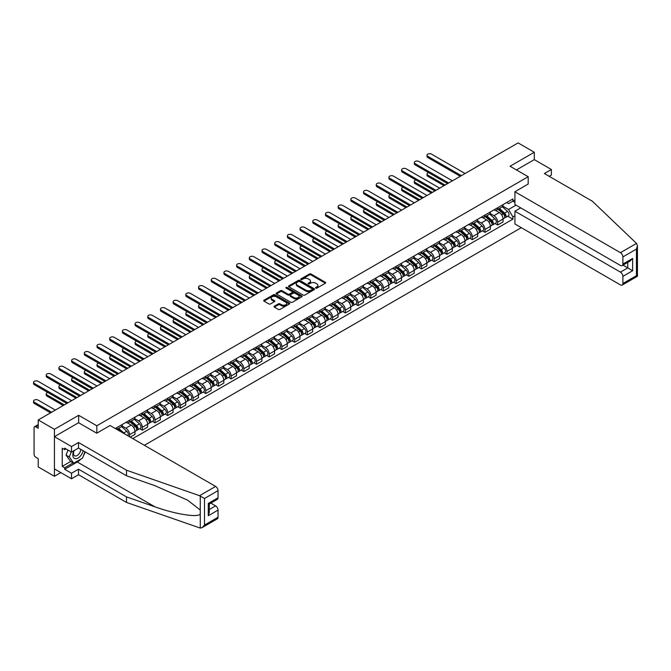 <?xml version="1.0" encoding="UTF-8"?>
<svg xmlns="http://www.w3.org/2000/svg" width="671" height="671" viewBox="0 0 671 671"><rect width="100%" height="100%" fill="white"/><g stroke="black" fill="none" stroke-linecap="round" stroke-linejoin="round"><path stroke-width="1.01" d="M315.773 288.119A0.788 0.453 0 0 0 316.897 288.119L325.376 283.221A1.132 0.654 0 0 0 325.712 282.759A1.132 0.654 0 0 0 325.376 282.298L311.009 273.994A1.132 0.654 0 0 0 309.406 273.994L300.918 278.893A0.788 0.453 0 0 0 302.042 279.539L303.141 278.91A3.615 2.088 0 0 1 308.249 278.91L309.448 279.597A3.615 2.088 0 0 1 310.505 281.074A3.615 2.088 0 0 1 309.448 282.55L308.35 283.179A0.788 0.453 0 0 0 309.465 283.825L310.564 283.196A3.615 2.088 0 0 1 315.68 283.196L316.871 283.883A3.615 2.088 0 0 1 317.937 285.36A3.615 2.088 0 0 1 316.871 286.836L315.773 287.473A0.788 0.453 0 0 0 315.773 288.119L315.773 287.473M274.347 306.177A1.132 0.654 0 0 0 274.02 306.639A1.132 0.654 0 0 0 274.347 307.1L278.381 309.432A1.132 0.654 0 0 0 279.975 309.432L289.402 303.988A1.132 0.654 0 0 0 289.729 303.527A1.132 0.654 0 0 0 289.402 303.066L275.026 294.77A1.132 0.654 0 0 0 273.433 294.77L264.005 300.205A1.132 0.654 0 0 0 263.678 300.667A1.132 0.654 0 0 0 264.005 301.128L268.878 303.938A1.132 0.654 0 0 0 270.472 303.938L274.506 301.615A1.132 0.654 0 0 0 274.842 301.153A1.132 0.654 0 0 0 274.506 300.692L272.09 299.3A3.019 1.745 0 0 1 271.21 298.067A3.019 1.745 0 0 1 273.072 296.448A3.019 1.745 0 0 1 276.368 296.834L285.829 302.294A3.019 1.745 0 0 1 286.71 303.527A3.019 1.745 0 0 1 284.848 305.137A3.019 1.745 0 0 1 281.56 304.76L279.975 303.854A1.132 0.654 0 0 0 278.381 303.854L274.347 306.177L274.347 307.1L278.381 304.793L278.381 303.854M96.809 425.783L78.666 415.307L54.418 429.306L38.23 419.954L518.096 142.906L534.292 152.258L510.044 166.249L528.186 176.725L96.809 425.783L96.809 433.156M303.217 295.089A1.132 0.654 0 0 0 304.819 295.089L314.238 289.646A1.132 0.654 0 0 0 314.573 289.184A1.132 0.654 0 0 0 314.238 288.723L299.862 280.428A1.132 0.654 0 0 0 298.268 280.428L288.84 285.871A1.132 0.654 0 0 0 288.513 286.332A1.132 0.654 0 0 0 288.84 286.794L303.217 295.089M286.408 288.287A0.788 0.453 0 0 1 287.205 288.396L301.807 296.825L292.397 302.26A1.132 0.654 0 0 1 290.803 302.26L276.427 293.957L276.427 293.034A1.132 0.654 0 0 0 276.091 293.495A1.132 0.654 0 0 0 276.427 293.957M276.427 293.034L280.461 290.711A1.132 0.654 0 0 1 282.055 290.711L287.884 294.074A1.132 0.654 0 0 0 289.486 294.074L292.153 292.531A1.132 0.654 0 0 0 292.489 292.07A1.132 0.654 0 0 0 292.153 291.608L286.089 288.102A0.788 0.453 0 0 1 287.205 287.456L301.824 295.894A1.132 0.654 0 0 1 302.151 296.356A1.132 0.654 0 0 1 301.824 296.817L301.824 295.894M54.418 429.306L54.418 476.276L38.23 466.932L38.23 458.62L35.706 457.161A2.298 1.325 -120 0 1 34.078 454.342L34.078 427.754A2.298 1.325 -120 0 1 34.556 426.697L38.23 424.584M144.366 445.301L521.317 227.67M54.418 476.276L60.809 472.594M38.23 419.954L38.23 428.274L35.706 426.815A2.298 1.325 -120 0 0 34.556 426.697M549.18 176.305L551.377 175.039L551.377 169.495L534.292 159.631L534.292 152.258M497.681 207.733A5.293 3.053 60 0 1 496.582 210.107L501.95 207.004A5.293 3.053 -120 0 0 503.049 204.63M490.056 213.428L493.931 215.668A5.293 3.053 60 0 1 497.681 222.151L503.049 219.048A5.293 3.053 -120 0 0 499.308 212.573L495.458 210.35M503.049 219.048L503.049 221.916L497.681 225.02L495.106 223.527M496.582 210.107A5.293 3.053 60 0 1 493.973 209.864M497.681 222.151L497.681 225.02M484.982 215.055A5.293 3.053 60 0 1 483.892 217.438L489.26 214.334A5.293 3.053 -120 0 0 490.358 211.961M482.407 230.858L484.982 232.342L490.358 229.247L490.358 226.379A5.293 3.053 -120 0 0 486.609 219.895L482.768 217.681M483.892 217.438A5.293 3.053 60 0 1 481.283 217.194M477.366 220.759L481.241 222.998A5.293 3.053 60 0 1 484.982 229.482L484.982 232.342M472.292 222.386A5.293 3.053 60 0 1 471.193 224.76L476.569 221.665A5.293 3.053 -120 0 0 477.66 219.283M469.717 238.188L472.292 239.673L477.66 236.569L477.66 233.709A5.293 3.053 -120 0 0 473.919 227.226L470.077 225.003M471.193 224.76A5.293 3.053 60 0 1 468.593 224.525M464.668 228.09L468.551 230.321A5.293 3.053 60 0 1 472.292 236.804L472.292 239.673M459.601 229.717A5.293 3.053 60 0 1 458.503 232.091L463.871 228.987A5.293 3.053 -120 0 0 464.969 226.613M457.026 245.511L459.601 247.003L464.969 243.9L464.969 241.032A5.293 3.053 -120 0 0 461.229 234.556L457.387 232.334M458.503 232.091A5.293 3.053 60 0 1 455.903 231.847M451.977 235.412L455.861 237.651A5.293 3.053 60 0 1 459.601 244.135L459.601 247.003M446.911 237.039A5.293 3.053 60 0 1 445.812 239.421L451.18 236.318A5.293 3.053 -120 0 0 452.279 233.944M444.336 252.841L446.911 254.326L452.279 251.231L452.279 248.362A5.293 3.053 -120 0 0 448.538 241.879L444.688 239.664M445.812 239.421A5.293 3.053 60 0 1 443.204 239.178M439.287 242.743L443.162 244.982A5.293 3.053 60 0 1 446.911 251.466L446.911 254.326M434.212 244.37A5.293 3.053 60 0 1 433.122 246.743L438.49 243.648A5.293 3.053 -120 0 0 439.589 241.266M431.638 260.172L434.212 261.656L439.589 258.553L439.589 255.693A5.293 3.053 -120 0 0 435.84 249.209L431.998 246.987M433.122 246.743A5.293 3.053 60 0 1 430.514 246.509M426.597 250.073L430.472 252.304A5.293 3.053 60 0 1 434.212 258.788L434.212 261.656M421.522 251.7A5.293 3.053 60 0 1 420.423 254.074L425.8 250.971A5.293 3.053 -120 0 0 426.89 248.597M418.947 267.494L421.522 268.987L426.89 265.884L426.89 263.015A5.293 3.053 -120 0 0 423.149 256.54L419.308 254.317M420.423 254.074A5.293 3.053 60 0 1 417.823 253.831M413.906 257.396L417.781 259.635A5.293 3.053 60 0 1 421.522 266.119L421.522 268.987M408.832 259.023A5.293 3.053 60 0 1 407.733 261.405L413.101 258.301A5.293 3.053 -120 0 0 414.2 255.928M406.257 274.825L408.832 276.309L414.2 273.214L414.2 270.346A5.293 3.053 -120 0 0 410.459 263.862L406.618 261.648M407.733 261.405A5.293 3.053 60 0 1 405.133 261.162M401.208 264.726L405.091 266.966A5.293 3.053 60 0 1 408.832 273.449L408.832 276.309M396.142 266.353A5.293 3.053 60 0 1 395.043 268.727L400.411 265.632A5.293 3.053 -120 0 0 401.51 263.25M393.567 282.155L396.142 283.64L401.51 280.537L401.51 277.677A5.293 3.053 -120 0 0 397.769 271.193L393.919 268.97M395.043 268.727A5.293 3.053 60 0 1 392.434 268.492M388.517 272.057L392.392 274.288A5.293 3.053 60 0 1 396.142 280.772L396.142 283.64M383.443 273.684A5.293 3.053 60 0 1 382.353 276.058L387.721 272.954A5.293 3.053 -120 0 0 388.819 270.581M380.868 289.478L383.443 290.971L388.819 287.867L388.819 284.999A5.293 3.053 -120 0 0 385.07 278.524L381.229 276.301M382.353 276.058A5.293 3.053 60 0 1 379.744 275.815M375.827 279.379L379.702 281.619A5.293 3.053 60 0 1 383.443 288.102L383.443 290.971M370.753 281.006A5.293 3.053 60 0 1 369.654 283.388L375.03 280.285A5.293 3.053 -120 0 0 376.121 277.911M368.178 296.808L370.753 298.293L376.121 295.198L376.121 292.33A5.293 3.053 -120 0 0 372.38 285.846L368.538 283.632M369.654 283.388A5.293 3.053 60 0 1 367.054 283.145M363.137 286.71L367.012 288.949A5.293 3.053 60 0 1 370.753 295.433L370.753 298.293M358.062 288.337A5.293 3.053 60 0 1 356.964 290.711L362.332 287.616A5.293 3.053 -120 0 0 363.43 285.234M355.487 304.139L358.062 305.624L363.43 302.52L363.43 299.66A5.293 3.053 -120 0 0 359.69 293.177L355.848 290.954M356.964 290.711A5.293 3.053 60 0 1 354.363 290.476M350.438 294.041L354.322 296.272A5.293 3.053 60 0 1 358.062 302.755L358.062 305.624M345.372 295.668A5.293 3.053 60 0 1 344.273 298.041L349.641 294.938A5.293 3.053 -120 0 0 350.74 292.564M342.797 311.461L345.372 312.954L350.74 309.851L350.74 306.983A5.293 3.053 -120 0 0 346.999 300.507L343.149 298.285M344.273 298.041A5.293 3.053 60 0 1 341.665 297.798M337.748 301.363L341.623 303.602A5.293 3.053 60 0 1 345.372 310.086L345.372 312.954M332.673 302.99A5.293 3.053 60 0 1 331.583 305.372L336.951 302.269A5.293 3.053 -120 0 0 338.05 299.895M330.098 318.792L332.673 320.277L338.05 317.182L338.05 314.313A5.293 3.053 -120 0 0 334.301 307.83L330.459 305.615M331.583 305.372A5.293 3.053 60 0 1 328.975 305.129M325.058 308.694L328.933 310.933A5.293 3.053 60 0 1 332.673 317.417L332.673 320.277M319.983 310.321A5.293 3.053 60 0 1 318.884 312.694L324.261 309.599A5.293 3.053 -120 0 0 325.351 307.217M317.408 326.123L319.983 327.607L325.351 324.504L325.351 321.644A5.293 3.053 -120 0 0 321.61 315.16L317.769 312.938M318.884 312.694A5.293 3.053 60 0 1 316.284 312.46M312.367 316.024L316.242 318.255A5.293 3.053 60 0 1 319.983 324.739L319.983 327.607M307.293 317.651A5.293 3.053 60 0 1 306.194 320.025L311.562 316.922A5.293 3.053 -120 0 0 312.661 314.548M304.718 333.445L307.293 334.938L312.661 331.835L312.661 328.966A5.293 3.053 -120 0 0 308.92 322.491L305.079 320.268M306.194 320.025A5.293 3.053 60 0 1 303.594 319.782M299.669 323.347L303.552 325.586A5.293 3.053 60 0 1 307.293 332.07L307.293 334.938M294.603 324.974A5.293 3.053 60 0 1 293.504 327.356L298.872 324.252A5.293 3.053 -120 0 0 299.971 321.879M292.028 340.776L294.603 342.26L299.971 339.165L299.971 336.297A5.293 3.053 -120 0 0 296.23 329.813L292.38 327.599M293.504 327.356A5.293 3.053 60 0 1 290.895 327.113M286.978 330.677L290.853 332.917A5.293 3.053 60 0 1 294.603 339.4L294.603 342.26M281.904 332.304A5.293 3.053 60 0 1 280.814 334.678L286.181 331.583A5.293 3.053 -120 0 0 287.28 329.201M279.329 348.106L281.904 349.591L287.28 346.488L287.28 343.627A5.293 3.053 -120 0 0 283.531 337.144L279.69 334.921M280.814 334.678A5.293 3.053 60 0 1 278.205 334.443M274.288 338.008L278.163 340.239A5.293 3.053 60 0 1 281.904 346.722L281.904 349.591M269.214 339.635A5.293 3.053 60 0 1 268.115 342.009L273.491 338.905A5.293 3.053 -120 0 0 274.582 336.532M266.639 355.429L269.214 356.922L274.582 353.818L274.582 350.95A5.293 3.053 -120 0 0 270.841 344.475L266.999 342.252M268.115 342.009A5.293 3.053 60 0 1 265.515 341.765M261.598 345.33L265.473 347.57A5.293 3.053 60 0 1 269.214 354.053L269.214 356.922M256.523 346.957A5.293 3.053 60 0 1 255.425 349.339L260.793 346.236A5.293 3.053 -120 0 0 261.891 343.862M253.948 362.759L256.523 364.244L261.891 361.149L261.891 358.28A5.293 3.053 -120 0 0 258.15 351.797L254.309 349.583M255.425 349.339A5.293 3.053 60 0 1 252.824 349.096M248.899 352.661L252.782 354.9A5.293 3.053 60 0 1 256.523 361.384L256.523 364.244M243.833 354.288A5.293 3.053 60 0 1 242.734 356.662L248.102 353.567A5.293 3.053 -120 0 0 249.201 351.185M241.258 370.09L243.833 371.575L249.201 368.471L249.201 365.611A5.293 3.053 -120 0 0 245.46 359.128L241.61 356.905M242.734 356.662A5.293 3.053 60 0 1 240.126 356.427M236.209 359.983L240.084 362.223A5.293 3.053 60 0 1 243.833 368.706L243.833 371.575M231.134 361.619A5.293 3.053 60 0 1 230.044 363.992L235.412 360.889A5.293 3.053 -120 0 0 236.511 358.515M228.559 377.412L231.134 378.905L236.511 375.802L236.511 372.933A5.293 3.053 -120 0 0 232.762 366.45L228.92 364.236M230.044 363.992A5.293 3.053 60 0 1 227.435 363.749M223.518 367.314L227.394 369.553A5.293 3.053 60 0 1 231.134 376.037L231.134 378.905M218.444 368.941A5.293 3.053 60 0 1 217.345 371.323L222.722 368.22A5.293 3.053 -120 0 0 223.812 365.846M215.869 384.743L218.444 386.228L223.812 383.133L223.812 380.264A5.293 3.053 -120 0 0 220.071 373.781L216.23 371.566M217.345 371.323A5.293 3.053 60 0 1 214.745 371.08M210.828 374.644L214.703 376.884A5.293 3.053 60 0 1 218.444 383.367L218.444 386.228M205.754 376.272A5.293 3.053 60 0 1 204.655 378.645L210.023 375.55A5.293 3.053 -120 0 0 211.122 373.168M203.179 392.074L205.754 393.558L211.122 390.455L211.122 387.595A5.293 3.053 -120 0 0 207.381 381.111L203.539 378.889M204.655 378.645A5.293 3.053 60 0 1 202.055 378.41M198.13 381.967L202.013 384.206A5.293 3.053 60 0 1 205.754 390.69L205.754 393.558M193.063 383.602A5.293 3.053 60 0 1 191.965 385.976L197.333 382.873A5.293 3.053 -120 0 0 198.431 380.499M190.489 399.396L193.063 400.889L198.431 397.786L198.431 394.917A5.293 3.053 -120 0 0 194.691 388.434L190.841 386.219M191.965 385.976A5.293 3.053 60 0 1 189.356 385.733M185.439 389.297L189.314 391.537A5.293 3.053 60 0 1 193.063 398.02L193.063 400.889M180.365 390.925A5.293 3.053 60 0 1 179.274 393.307L184.642 390.203A5.293 3.053 -120 0 0 185.741 387.83M177.79 406.727L180.365 408.211L185.741 405.116L185.741 402.248A5.293 3.053 -120 0 0 181.992 395.764L178.15 393.55M179.274 393.307A5.293 3.053 60 0 1 176.666 393.063M172.749 396.628L176.624 398.868A5.293 3.053 60 0 1 180.365 405.351L180.365 408.211M167.675 398.255A5.293 3.053 60 0 1 166.584 400.629L171.952 397.534A5.293 3.053 -120 0 0 173.043 395.152M165.1 414.057L167.675 415.542L173.043 412.439L173.043 409.578A5.293 3.053 -120 0 0 169.302 403.095L165.46 400.872M166.584 400.629A5.293 3.053 60 0 1 163.976 400.394M160.059 403.95L163.934 406.19A5.293 3.053 60 0 1 167.675 412.673L167.675 415.542M154.984 405.586A5.293 3.053 60 0 1 153.885 407.96L159.253 404.856A5.293 3.053 -120 0 0 160.352 402.483M152.409 421.38L154.984 422.873L160.352 419.769L160.352 416.901A5.293 3.053 -120 0 0 156.611 410.417L152.77 408.203M153.885 407.96A5.293 3.053 60 0 1 151.285 407.716M147.36 411.281L151.243 413.521A5.293 3.053 60 0 1 154.984 420.004L154.984 422.873M142.294 412.908A5.293 3.053 60 0 1 141.195 415.29L146.563 412.187A5.293 3.053 -120 0 0 147.662 409.813M139.719 428.71L142.294 430.195L147.662 427.1L147.662 424.231A5.293 3.053 -120 0 0 143.921 417.748L140.071 415.534M141.195 415.29A5.293 3.053 60 0 1 138.587 415.047M134.67 418.612L138.545 420.851A5.293 3.053 60 0 1 142.294 427.335L142.294 430.195M129.595 420.239A5.293 3.053 60 0 1 128.505 422.613L133.873 419.518A5.293 3.053 -120 0 0 134.972 417.136M130.249 437.148L134.972 434.422L134.972 431.562A5.293 3.053 -120 0 0 131.222 425.079L127.381 422.856M128.505 422.613A5.293 3.053 60 0 1 125.896 422.378M121.979 425.934L125.854 428.173A5.293 3.053 60 0 1 129.595 434.657L129.595 436.771M116.788 429.381L121.183 426.84A5.293 3.053 -120 0 0 122.273 424.466M116.905 427.57A5.293 3.053 60 0 1 116.511 429.222M514.925 202.332L512.896 201.157L508.576 203.64L506.664 202.541M502.747 206.106L508.576 209.469L516.024 205.167M514.925 215.76L512.896 216.934L508.576 209.469M132.774 438.608L512.896 219.149L512.896 216.934M514.925 199.983L512.896 201.157L512.896 198.943L115.278 428.509M528.186 176.725L528.186 184.106M78.666 415.307L78.666 422.772M507.796 216.205L512.896 219.149M316.091 288.228L316.871 287.775A3.615 2.088 0 0 0 317.937 286.299L317.937 285.36M310.505 281.074L310.505 282.013A3.615 2.088 0 0 1 309.448 283.489L308.668 283.942M325.368 283.229L311.009 274.934A1.132 0.654 0 0 0 309.406 274.934L301.237 279.648M314.238 288.723L314.238 289.646L299.862 281.367A1.132 0.654 0 0 0 298.268 281.367L288.857 286.802M312.241 289.511A0.788 0.453 0 0 0 312.241 288.865L299.627 281.577A0.788 0.453 0 0 0 298.503 281.577L297.345 282.248A3.615 2.088 0 0 0 296.288 283.724A3.615 2.088 0 0 0 297.345 285.2L305.976 290.182A3.615 2.088 0 0 0 311.084 290.182L312.241 289.511L312.241 290.451A0.788 0.453 0 0 0 312.476 290.124L312.476 289.184M296.288 283.724L296.288 284.663A3.615 2.088 0 0 0 297.345 286.14L297.345 285.2M312.241 290.451L311.084 291.122A3.615 2.088 0 0 1 305.976 291.122L297.345 286.14M276.444 293.965L280.461 291.65L280.461 290.711M292.489 292.07L292.489 293.009A1.132 0.654 0 0 1 292.153 293.47L289.486 295.014A1.132 0.654 0 0 1 287.884 295.014L282.055 291.65A1.132 0.654 0 0 0 280.461 291.65M293.932 297.572A3.019 1.745 0 0 0 297.228 297.949A3.019 1.745 0 0 0 299.09 296.33A3.019 1.745 0 0 0 298.209 295.097L294.871 293.177A1.132 0.654 0 0 0 293.277 293.177L290.602 294.72A1.132 0.654 0 0 0 290.266 295.181A1.132 0.654 0 0 0 290.602 295.643L293.932 297.572L293.932 298.511A3.019 1.745 0 0 0 297.228 298.889A3.019 1.745 0 0 0 299.09 297.27L299.09 296.33M290.266 295.181L290.266 296.121A1.132 0.654 0 0 0 290.602 296.582L290.602 295.643M293.932 298.511L290.602 296.582M286.71 303.527L286.71 304.466A3.019 1.745 0 0 1 284.848 306.077A3.019 1.745 0 0 1 281.56 305.699L279.975 304.793A1.132 0.654 0 0 0 278.381 304.793M271.21 298.067L271.21 299.006A3.019 1.745 0 0 0 272.09 300.239L272.09 299.3M274.489 301.623L272.09 300.239M289.386 303.997L275.026 295.71A1.132 0.654 0 0 0 273.433 295.71L264.022 301.136M498.041 209.26L503.216 213.873A2.877 1.661 60 0 1 504.122 218.327L503.049 218.947M498.184 209.386L500.616 210.786M428.559 172.615A2.65 1.527 -0 0 0 427.016 174.007A2.65 1.527 -0 0 0 427.788 175.081L445.074 185.062M498.57 208.958L504.324 214.099A1.384 0.797 60 0 1 504.751 216.23A1.384 0.797 60 0 1 504.626 216.28M499.425 208.463L504.6 213.076A2.877 1.661 60 0 1 505.506 217.53A2.877 1.661 60 0 1 504.634 217.622M502.311 206.735L507.528 211.39A2.877 1.661 60 0 1 508.433 215.836L505.506 217.53M444.017 185.674L427.788 176.305A2.65 1.527 180 0 1 427.016 175.223L427.016 174.007M460.289 176.28L427.788 157.517A2.65 1.527 180 0 1 427.016 156.435L427.016 155.211A2.65 1.527 -0 0 0 427.788 156.293L461.346 175.668M465.095 173.512L431.528 154.137A2.65 1.527 -0 0 0 428.643 153.802A2.65 1.527 -0 0 0 427.016 155.211M485.351 216.59L490.526 221.204A2.877 1.661 60 0 1 491.424 225.649L490.35 226.27M485.485 216.708L487.926 218.117M415.861 179.945A2.65 1.527 -0 0 0 414.317 181.329A2.65 1.527 -0 0 0 415.097 182.411L432.384 192.392M485.871 216.288L491.625 221.422A1.384 0.797 60 0 1 492.061 223.56A1.384 0.797 60 0 1 491.935 223.611M486.735 215.794L491.91 220.407A2.877 1.661 60 0 1 492.808 224.852A2.877 1.661 60 0 1 491.944 224.944M489.62 214.057L494.837 218.712A2.877 1.661 60 0 1 495.743 223.166L492.808 224.852M431.327 193.005L415.097 183.636A2.65 1.527 180 0 1 414.317 182.554L414.317 181.329M472.661 223.921L477.827 228.534A2.877 1.661 60 0 1 478.733 232.98L477.66 233.6M472.795 224.039L475.227 225.448M403.17 187.268A2.65 1.527 -0 0 0 401.627 188.66A2.65 1.527 -0 0 0 402.407 189.742L419.694 199.723M473.181 223.619L478.935 228.752A1.384 0.797 60 0 1 479.371 230.883A1.384 0.797 60 0 1 479.245 230.933M474.045 223.116L479.211 227.737A2.877 1.661 60 0 1 480.117 232.183A2.877 1.661 60 0 1 479.245 232.275M476.93 221.388L482.147 226.043A2.877 1.661 60 0 1 483.045 230.489L480.117 232.183M418.637 200.335L402.407 190.958A2.65 1.527 180 0 1 401.627 189.885L401.627 188.66M636.511 243.414L637.45 245.687L636.435 249.092L622.889 256.909A3.456 1.996 -120 0 0 620.449 252.682L636.511 243.414L592.384 201.25L544.382 173.537L551.377 169.495M520.704 207.867L514.925 211.206L514.925 223.98L620.449 284.907A3.456 1.996 -120 0 0 622.176 285.083A3.456 1.996 -120 0 0 622.889 283.498L622.889 276.36A3.456 1.996 -120 0 0 620.449 272.132L627.771 267.905L632.652 270.723L622.889 276.36M514.925 211.206L620.449 272.132M528.186 184.005L514.925 191.763L514.925 204.538L620.449 265.464A3.456 1.996 -120 0 0 622.176 265.632A3.456 1.996 -120 0 0 622.889 264.055L622.889 256.909M514.925 191.763L620.449 252.682M534.292 159.631L516.435 169.939M623.007 265.154L627.771 267.905L627.771 262.403M622.889 264.055L632.652 258.419L630.212 260.994L622.176 265.632M622.889 283.498L636.435 275.68L636.955 275.974M80.872 459.081A12.942 7.473 -60 0 1 77.282 462L64.676 469.281L71.503 473.223L78.507 469.188L126.509 496.901L126.509 502.445L200.268 528.094L202.055 527.641L204.496 525.058L218.041 517.24A3.456 1.996 60 0 1 217.32 518.817L202.055 527.641M126.509 496.901L154.884 506.798C175.039 514.12 197.618 517.76 200.268 514.112L200.268 510.019L187.595 500.163L154.884 485.661L126.509 475.764L78.507 448.043L71.503 452.086L64.676 448.144L64.676 449.645L62.235 448.236L62.235 466.37L64.676 467.779L73.139 462.889M71.503 473.223L71.503 478.767L54.418 468.903L54.418 436.678L78.582 422.73L96.733 433.206L110.069 425.498L215.601 486.425A3.456 1.996 60 0 1 218.041 490.652L218.041 497.79A3.456 1.996 60 0 1 217.32 499.375L209.285 504.013L209.285 512.334L208.278 515.739L208.278 503.426C209.595 504.189 209.595 504.189 208.278 503.426L218.041 497.79M78.507 469.188L78.507 474.724L71.503 478.767M126.509 502.445L78.507 474.724M218.041 490.652L204.496 498.469L199.539 495.693L126.509 470.22L78.507 442.508L71.503 446.542L71.503 452.086M71.503 446.542L54.418 436.678M64.676 469.281L64.676 467.779M78.507 442.508L78.507 448.043M126.509 470.22L126.509 475.764M209.285 509.515L215.601 505.875A3.456 1.996 60 0 1 218.041 510.103L218.041 517.24M215.601 505.875L210.828 503.116M85.276 451.96A12.942 7.473 -60 0 1 83.439 455.693M65.976 448.891L64.676 449.645M62.235 466.37L70.698 461.48M73.835 450.744A7.482 4.32 120 0 0 72.812 454.955A7.482 4.32 120 0 0 77.324 458.385A7.482 4.32 120 0 0 83.162 450.736M74.238 450.509A5.116 2.952 120 0 0 73.516 453.437A5.116 2.952 120 0 0 74.573 455.777A5.116 2.952 120 0 0 78.482 454.443A5.116 2.952 120 0 0 80.755 449.344M84.965 451.776L82.491 458.15L73.709 463.216L70.455 461.338L66.06 455.089L68.006 450.065M73.709 463.216L69.314 456.968L71.26 451.944M66.06 455.089L69.314 456.968M447.599 183.611L415.097 164.84A2.65 1.527 180 0 1 414.317 163.766L414.317 162.541A2.65 1.527 -0 0 0 415.097 163.623L448.656 182.998M452.397 180.834L418.838 161.459A2.65 1.527 -0 0 0 415.953 161.132A2.65 1.527 -0 0 0 414.317 162.541M434.909 190.941L402.407 172.17A2.65 1.527 180 0 1 401.627 171.088L401.627 169.872A2.65 1.527 -0 0 0 402.407 170.954L435.965 190.329M439.706 188.165L406.148 168.79A2.65 1.527 -0 0 0 403.263 168.455A2.65 1.527 -0 0 0 401.627 169.872M459.97 231.243L465.137 235.856A2.877 1.661 60 0 1 466.043 240.31L464.969 240.931M460.105 231.369L462.537 232.77M390.48 194.598A2.65 1.527 -0 0 0 388.937 195.991A2.65 1.527 -0 0 0 389.708 197.064L407.003 207.045M460.491 230.941L466.244 236.083A1.384 0.797 60 0 1 466.68 238.213A1.384 0.797 60 0 1 466.555 238.264M461.354 230.447L466.521 235.06A2.877 1.661 60 0 1 467.427 239.513A2.877 1.661 60 0 1 466.555 239.606M464.231 228.719L469.448 233.374A2.877 1.661 60 0 1 470.354 237.819L467.427 239.513M405.938 207.658L389.708 198.289A2.65 1.527 180 0 1 388.937 197.207L388.937 195.991M447.272 238.574L452.447 243.187A2.877 1.661 60 0 1 453.353 247.633L452.279 248.253M447.414 238.691L449.847 240.101M377.79 201.929A2.65 1.527 -0 0 0 376.246 203.313A2.65 1.527 -0 0 0 377.018 204.395L394.305 214.376M447.8 238.272L453.554 243.405A1.384 0.797 60 0 1 453.982 245.544A1.384 0.797 60 0 1 453.856 245.594M448.656 237.777L453.831 242.39A2.877 1.661 60 0 1 454.737 246.836A2.877 1.661 60 0 1 453.864 246.928M451.541 236.041L456.758 240.696A2.877 1.661 60 0 1 457.664 245.15L454.737 246.836M393.248 214.988L377.018 205.62A2.65 1.527 180 0 1 376.246 204.538L376.246 203.313M434.582 245.905L439.757 250.518A2.877 1.661 60 0 1 440.654 254.963L439.58 255.584M434.716 246.022L437.157 247.431M365.091 209.251A2.65 1.527 -0 0 0 363.548 210.644A2.65 1.527 -0 0 0 364.328 211.726L381.614 221.707M435.102 245.603L440.855 250.736A1.384 0.797 60 0 1 441.292 252.866A1.384 0.797 60 0 1 441.166 252.917M435.965 245.1L441.141 249.721A2.877 1.661 60 0 1 442.038 254.166A2.877 1.661 60 0 1 441.174 254.259M438.851 243.372L444.068 248.027A2.877 1.661 60 0 1 444.974 252.472L442.038 254.166M380.558 222.319L364.328 212.942A2.65 1.527 180 0 1 363.548 211.868L363.548 210.644M422.218 198.264L389.708 179.501A2.65 1.527 180 0 1 388.937 178.419L388.937 177.194A2.65 1.527 -0 0 0 389.708 178.276L423.275 197.651M427.016 195.496L393.458 176.121A2.65 1.527 -0 0 0 390.572 175.785A2.65 1.527 -0 0 0 388.937 177.194M409.52 205.594L377.018 186.823A2.65 1.527 180 0 1 376.246 185.75L376.246 184.525A2.65 1.527 -0 0 0 377.018 185.607L410.577 204.982M414.326 202.818L380.759 183.443A2.65 1.527 -0 0 0 377.874 183.116A2.65 1.527 -0 0 0 376.246 184.525M396.829 212.925L364.328 194.154A2.65 1.527 180 0 1 363.548 193.072L363.548 191.856A2.65 1.527 -0 0 0 364.328 192.938L397.886 212.313M401.627 210.149L368.069 190.774A2.65 1.527 -0 0 0 365.183 190.438A2.65 1.527 -0 0 0 363.548 191.856M421.891 253.227L427.066 257.84A2.877 1.661 60 0 1 427.964 262.294L426.89 262.915M422.025 253.353L424.458 254.754M352.401 216.582A2.65 1.527 -0 0 0 350.858 217.974A2.65 1.527 -0 0 0 351.638 219.048L368.924 229.029M422.411 252.925L428.165 258.067A1.384 0.797 60 0 1 428.601 260.197A1.384 0.797 60 0 1 428.475 260.247M423.275 252.43L428.442 257.043A2.877 1.661 60 0 1 429.348 261.497A2.877 1.661 60 0 1 428.475 261.589M426.16 250.702L431.378 255.357A2.877 1.661 60 0 1 432.275 259.803L429.348 261.497M367.867 229.641L351.638 220.273A2.65 1.527 180 0 1 350.858 219.191L350.858 217.974M384.139 220.247L351.638 201.485A2.65 1.527 180 0 1 350.858 200.403L350.858 199.178A2.65 1.527 -0 0 0 351.638 200.26L385.196 219.635M388.937 217.479L355.378 198.104A2.65 1.527 -0 0 0 352.493 197.769A2.65 1.527 -0 0 0 350.858 199.178M409.201 260.558L414.368 265.171A2.877 1.661 60 0 1 415.274 269.616L414.2 270.237M409.335 260.675L411.768 262.084M339.711 223.913A2.65 1.527 -0 0 0 338.167 225.297A2.65 1.527 -0 0 0 338.939 226.379L356.234 236.36M409.721 260.256L415.475 265.389A1.384 0.797 60 0 1 415.911 267.528A1.384 0.797 60 0 1 415.785 267.578M410.585 259.761L415.752 264.374A2.877 1.661 60 0 1 416.657 268.819A2.877 1.661 60 0 1 415.785 268.912M413.462 258.025L418.679 262.68A2.877 1.661 60 0 1 419.585 267.133L416.657 268.819M355.169 236.972L338.939 227.603A2.65 1.527 180 0 1 338.167 226.521L338.167 225.297M371.449 227.578L338.939 208.807A2.65 1.527 180 0 1 338.167 207.733L338.167 206.509A2.65 1.527 -0 0 0 338.939 207.591L372.506 226.966M376.246 224.802L342.688 205.427A2.65 1.527 -0 0 0 339.803 205.1A2.65 1.527 -0 0 0 338.167 206.509M396.502 267.888L401.677 272.501A2.877 1.661 60 0 1 402.583 276.947L401.51 277.568M396.645 268.006L399.077 269.415M327.02 231.235A2.65 1.527 -0 0 0 325.477 232.627A2.65 1.527 -0 0 0 326.249 233.709L343.535 243.69M397.031 267.586L402.785 272.72A1.384 0.797 60 0 1 403.212 274.85A1.384 0.797 60 0 1 403.086 274.9M397.886 267.083L403.061 271.705A2.877 1.661 60 0 1 403.967 276.15A2.877 1.661 60 0 1 403.095 276.242M400.772 265.355L405.989 270.01A2.877 1.661 60 0 1 406.894 274.456L403.967 276.15M342.478 244.303L326.249 234.925A2.65 1.527 180 0 1 325.477 233.852L325.477 232.627M358.75 234.909L326.249 216.137A2.65 1.527 180 0 1 325.477 215.055L325.477 213.839A2.65 1.527 -0 0 0 326.249 214.921L359.807 234.296M363.556 232.132L329.989 212.757A2.65 1.527 -0 0 0 327.104 212.422A2.65 1.527 -0 0 0 325.477 213.839M383.812 275.211L388.987 279.824A2.877 1.661 60 0 1 389.885 284.278L388.811 284.898M383.946 275.336L386.387 276.737M314.322 238.566A2.65 1.527 -0 0 0 312.778 239.958A2.65 1.527 -0 0 0 313.558 241.032L330.845 251.013M384.332 274.909L390.086 280.05A1.384 0.797 60 0 1 390.522 282.181A1.384 0.797 60 0 1 390.396 282.231M385.196 274.414L390.371 279.027A2.877 1.661 60 0 1 391.268 283.481A2.877 1.661 60 0 1 390.405 283.573M388.081 272.686L393.298 277.341A2.877 1.661 60 0 1 394.204 281.786L391.268 283.481M329.788 251.625L313.558 242.256A2.65 1.527 180 0 1 312.778 241.174L312.778 239.958M346.06 242.231L313.558 223.468A2.65 1.527 180 0 1 312.778 222.386L312.778 221.162A2.65 1.527 -0 0 0 313.558 222.244L347.117 241.619M350.858 239.463L317.299 220.088A2.65 1.527 -0 0 0 314.414 219.752A2.65 1.527 -0 0 0 312.778 221.162M371.122 282.541L376.297 287.154A2.877 1.661 60 0 1 377.194 291.6L376.121 292.22M371.256 282.659L373.688 284.068M301.631 245.896A2.65 1.527 -0 0 0 300.088 247.28A2.65 1.527 -0 0 0 300.868 248.362L318.155 258.343M371.642 282.239L377.396 287.373A1.384 0.797 60 0 1 377.832 289.511A1.384 0.797 60 0 1 377.706 289.562M372.506 281.745L377.672 286.358A2.877 1.661 60 0 1 378.578 290.803A2.877 1.661 60 0 1 377.714 290.895M375.391 280.008L380.608 284.663A2.877 1.661 60 0 1 381.505 289.117L378.578 290.803M317.098 258.956L300.868 249.587A2.65 1.527 180 0 1 300.088 248.505L300.088 247.28M333.37 249.562L300.868 230.79A2.65 1.527 180 0 1 300.088 229.717L300.088 228.492A2.65 1.527 -0 0 0 300.868 229.574L334.426 248.949M338.167 246.785L304.609 227.41A2.65 1.527 -0 0 0 301.724 227.083A2.65 1.527 -0 0 0 300.088 228.492M358.431 289.872L363.598 294.485A2.877 1.661 60 0 1 364.504 298.93L363.43 299.551M358.566 289.989L360.998 291.399M288.941 253.219A2.65 1.527 -0 0 0 287.398 254.611A2.65 1.527 -0 0 0 288.169 255.693L305.464 265.674M358.951 289.57L364.705 294.703A1.384 0.797 60 0 1 365.141 296.834A1.384 0.797 60 0 1 365.016 296.884M359.815 289.067L364.982 293.688A2.877 1.661 60 0 1 365.888 298.134A2.877 1.661 60 0 1 365.016 298.226M362.692 287.339L367.909 291.994A2.877 1.661 60 0 1 368.815 296.439L365.888 298.134M304.399 266.286L288.169 256.909A2.65 1.527 180 0 1 287.398 255.836L287.398 254.611M320.679 256.884L288.169 238.121A2.65 1.527 180 0 1 287.398 237.039L287.398 235.823A2.65 1.527 -0 0 0 288.169 236.905L321.736 256.28M325.477 254.116L291.919 234.741A2.65 1.527 -0 0 0 289.033 234.405A2.65 1.527 -0 0 0 287.398 235.823M345.733 297.194L350.908 301.807A2.877 1.661 60 0 1 351.814 306.261L350.74 306.882M345.875 297.32L348.308 298.721M276.251 260.549A2.65 1.527 -0 0 0 274.707 261.942A2.65 1.527 -0 0 0 275.479 263.015L292.766 272.996M346.261 296.892L352.015 302.034A1.384 0.797 60 0 1 352.443 304.164A1.384 0.797 60 0 1 352.317 304.215M347.117 296.397L352.292 301.011A2.877 1.661 60 0 1 353.198 305.464A2.877 1.661 60 0 1 352.325 305.557M350.002 294.67L355.219 299.325A2.877 1.661 60 0 1 356.125 303.77L353.198 305.464M291.709 273.609L275.479 264.24A2.65 1.527 180 0 1 274.707 263.158L274.707 261.942M307.981 264.215L275.479 245.452A2.65 1.527 180 0 1 274.707 244.37L274.707 243.145A2.65 1.527 -0 0 0 275.479 244.227L309.037 263.602M312.787 261.447L279.22 242.072A2.65 1.527 -0 0 0 276.335 241.736A2.65 1.527 -0 0 0 274.707 243.145M333.042 304.525L338.218 309.138A2.877 1.661 60 0 1 339.115 313.583L338.041 314.204M333.177 304.642L335.617 306.051M263.552 267.88A2.65 1.527 -0 0 0 262.009 269.264A2.65 1.527 -0 0 0 262.789 270.346L280.075 280.327M333.562 304.223L339.325 309.356A1.384 0.797 60 0 1 339.752 311.495A1.384 0.797 60 0 1 339.627 311.545M334.426 303.728L339.601 308.341A2.877 1.661 60 0 1 340.499 312.787A2.877 1.661 60 0 1 339.635 312.879M337.312 301.992L342.529 306.647A2.877 1.661 60 0 1 343.435 311.101L340.499 312.787M279.019 280.939L262.789 271.57A2.65 1.527 180 0 1 262.009 270.488L262.009 269.264M295.29 271.545L262.789 252.774A2.65 1.527 180 0 1 262.009 251.7L262.009 250.476A2.65 1.527 -0 0 0 262.789 251.558L296.347 270.933M300.088 268.769L266.53 249.394A2.65 1.527 -0 0 0 263.644 249.067A2.65 1.527 -0 0 0 262.009 250.476M320.352 311.856L325.527 316.469A2.877 1.661 60 0 1 326.425 320.914L325.351 321.535M320.486 311.973L322.919 313.382M250.862 275.202A2.65 1.527 -0 0 0 249.318 276.595A2.65 1.527 -0 0 0 250.098 277.677L267.385 287.658M320.872 311.554L326.626 316.687A1.384 0.797 60 0 1 327.062 318.817A1.384 0.797 60 0 1 326.936 318.868M321.736 311.05L326.903 315.672A2.877 1.661 60 0 1 327.809 320.117A2.877 1.661 60 0 1 326.945 320.21M324.621 309.323L329.838 313.978A2.877 1.661 60 0 1 330.736 318.423L327.809 320.117M266.328 288.27L250.098 278.893A2.65 1.527 180 0 1 249.318 277.819L249.318 276.595M282.6 278.868L250.098 260.105A2.65 1.527 180 0 1 249.318 259.023L249.318 257.807A2.65 1.527 -0 0 0 250.098 258.889L283.657 278.264M287.398 276.1L253.839 256.725A2.65 1.527 -0 0 0 250.954 256.389A2.65 1.527 -0 0 0 249.318 257.807M307.662 319.178L312.829 323.791A2.877 1.661 60 0 1 313.734 328.245L312.661 328.865M307.796 319.304L310.228 320.704M238.171 282.533A2.65 1.527 -0 0 0 236.628 283.925A2.65 1.527 -0 0 0 237.4 284.999L254.695 294.98M308.182 318.876L313.936 324.018A1.384 0.797 60 0 1 314.372 326.148A1.384 0.797 60 0 1 314.246 326.198M309.046 318.381L314.213 322.994A2.877 1.661 60 0 1 315.118 327.448A2.877 1.661 60 0 1 314.246 327.54M311.923 316.653L317.14 321.308A2.877 1.661 60 0 1 318.046 325.754L315.118 327.448M253.638 295.592L237.4 286.223A2.65 1.527 180 0 1 236.628 285.141L236.628 283.925M269.91 286.198L237.4 267.435A2.65 1.527 180 0 1 236.628 266.353L236.628 265.129A2.65 1.527 -0 0 0 237.4 266.211L270.967 285.586M274.707 283.43L241.149 264.055A2.65 1.527 -0 0 0 238.264 263.72A2.65 1.527 -0 0 0 236.628 265.129M294.963 326.509L300.138 331.122A2.877 1.661 60 0 1 301.044 335.567L299.971 336.188M295.106 326.626L297.538 328.035M225.481 289.864A2.65 1.527 -0 0 0 223.938 291.248A2.65 1.527 -0 0 0 224.71 292.33L241.996 302.311M295.492 326.207L301.245 331.34A1.384 0.797 60 0 1 301.673 333.479A1.384 0.797 60 0 1 301.547 333.529M296.347 325.712L301.522 330.325A2.877 1.661 60 0 1 302.428 334.77A2.877 1.661 60 0 1 301.556 334.863M299.232 323.976L304.449 328.631A2.877 1.661 60 0 1 305.355 333.084L302.428 334.77M240.939 302.923L224.71 293.554A2.65 1.527 180 0 1 223.938 292.472L223.938 291.248M257.211 293.529L224.71 274.758A2.65 1.527 180 0 1 223.938 273.684L223.938 272.46A2.65 1.527 -0 0 0 224.71 273.542L258.268 292.917M262.017 290.753L228.45 271.378A2.65 1.527 -0 0 0 225.565 271.05A2.65 1.527 -0 0 0 223.938 272.46M282.273 333.839L287.448 338.452A2.877 1.661 60 0 1 288.345 342.898L287.272 343.518M282.416 333.957L284.848 335.366M212.782 297.186A2.65 1.527 -0 0 0 211.239 298.578A2.65 1.527 -0 0 0 212.019 299.66L229.306 309.641M282.793 333.537L288.555 338.67A1.384 0.797 60 0 1 288.983 340.801A1.384 0.797 60 0 1 288.857 340.851M283.657 333.034L288.832 337.656A2.877 1.661 60 0 1 289.729 342.101A2.877 1.661 60 0 1 288.865 342.193M286.542 331.306L291.759 335.961A2.877 1.661 60 0 1 292.665 340.407L289.729 342.101M228.249 310.254L212.019 300.876A2.65 1.527 180 0 1 211.239 299.803L211.239 298.578M244.521 300.851L212.019 282.088A2.65 1.527 180 0 1 211.239 281.006L211.239 279.79A2.65 1.527 -0 0 0 212.019 280.872L245.578 300.247M249.318 298.083L215.76 278.708A2.65 1.527 -0 0 0 212.875 278.373A2.65 1.527 -0 0 0 211.239 279.79M269.583 341.162L274.758 345.775A2.877 1.661 60 0 1 275.655 350.228L274.582 350.849M269.717 341.287L272.158 342.688M200.092 304.517A2.65 1.527 -0 0 0 198.549 305.909A2.65 1.527 -0 0 0 199.329 306.983L216.616 316.964M270.103 340.86L275.856 346.001A1.384 0.797 60 0 1 276.293 348.132A1.384 0.797 60 0 1 276.167 348.182M270.967 340.365L276.133 344.978A2.877 1.661 60 0 1 277.039 349.432A2.877 1.661 60 0 1 276.175 349.524M273.852 338.637L279.069 343.292A2.877 1.661 60 0 1 279.966 347.737L277.039 349.432M215.559 317.576L199.329 308.207A2.65 1.527 180 0 1 198.549 307.125L198.549 305.909M231.83 308.182L199.329 289.419A2.65 1.527 180 0 1 198.549 288.337L198.549 287.113A2.65 1.527 -0 0 0 199.329 288.195L232.887 307.57M236.628 305.414L203.07 286.039A2.65 1.527 -0 0 0 200.184 285.703A2.65 1.527 -0 0 0 198.549 287.113M256.892 348.492L262.059 353.105A2.877 1.661 60 0 1 262.965 357.551L261.891 358.171M257.027 348.61L259.459 350.019M187.402 311.847A2.65 1.527 -0 0 0 185.859 313.231A2.65 1.527 -0 0 0 186.63 314.313L203.925 324.294M257.412 348.19L263.166 353.323A1.384 0.797 60 0 1 263.602 355.462A1.384 0.797 60 0 1 263.477 355.513M258.276 347.695L263.443 352.309A2.877 1.661 60 0 1 264.349 356.754A2.877 1.661 60 0 1 263.477 356.846M261.153 345.959L266.37 350.614A2.877 1.661 60 0 1 267.276 355.068L264.349 356.754M202.868 324.907L186.63 315.538A2.65 1.527 180 0 1 185.859 314.456L185.859 313.231M219.14 315.513L186.63 296.741A2.65 1.527 180 0 1 185.859 295.668L185.859 294.443A2.65 1.527 -0 0 0 186.63 295.525L220.197 314.9M223.938 312.736L190.379 293.361A2.65 1.527 -0 0 0 187.494 293.034A2.65 1.527 -0 0 0 185.859 294.443M244.194 355.823L249.369 360.436A2.877 1.661 60 0 1 250.275 364.881L249.201 365.502M244.336 355.94L246.769 357.349M174.712 319.17A2.65 1.527 -0 0 0 173.168 320.562A2.65 1.527 -0 0 0 173.94 321.644L191.227 331.625M244.722 355.521L250.476 360.654A1.384 0.797 60 0 1 250.904 362.785A1.384 0.797 60 0 1 250.778 362.835M245.578 355.018L250.753 359.639A2.877 1.661 60 0 1 251.659 364.085A2.877 1.661 60 0 1 250.786 364.177M248.463 353.29L253.68 357.945A2.877 1.661 60 0 1 254.586 362.39L251.659 364.085M190.17 332.237L173.94 322.86A2.65 1.527 180 0 1 173.168 321.786L173.168 320.562M206.442 322.835L173.94 304.072A2.65 1.527 180 0 1 173.168 302.99L173.168 301.774A2.65 1.527 -0 0 0 173.94 302.856L207.498 322.231M211.248 320.067L177.681 300.692A2.65 1.527 -0 0 0 174.796 300.356A2.65 1.527 -0 0 0 173.168 301.774M231.503 363.145L236.678 367.758A2.877 1.661 60 0 1 237.576 372.212L236.511 372.833M231.646 363.271L234.078 364.672M162.013 326.5A2.65 1.527 -0 0 0 160.47 327.893A2.65 1.527 -0 0 0 161.25 328.966L178.536 338.947M232.023 362.843L237.786 367.985A1.384 0.797 60 0 1 238.213 370.115A1.384 0.797 60 0 1 238.088 370.166M232.887 362.348L238.062 366.962A2.877 1.661 60 0 1 238.96 371.415A2.877 1.661 60 0 1 238.096 371.508M235.773 360.621L240.99 365.276A2.877 1.661 60 0 1 241.895 369.721L238.96 371.415M177.48 339.56L161.25 330.191A2.65 1.527 180 0 1 160.47 329.109L160.47 327.893M193.751 330.166L161.25 311.403A2.65 1.527 180 0 1 160.47 310.321L160.47 309.096A2.65 1.527 -0 0 0 161.25 310.178L194.808 329.553M198.549 327.398L164.991 308.023A2.65 1.527 -0 0 0 162.105 307.687A2.65 1.527 -0 0 0 160.47 309.096M218.813 370.476L223.988 375.089A2.877 1.661 60 0 1 224.886 379.534L223.812 380.155M218.947 370.593L221.388 372.002M149.323 333.831A2.65 1.527 -0 0 0 147.779 335.215A2.65 1.527 -0 0 0 148.559 336.297L165.846 346.278M219.333 370.174L225.087 375.307A1.384 0.797 60 0 1 225.523 377.446A1.384 0.797 60 0 1 225.397 377.496M220.197 369.679L225.364 374.292A2.877 1.661 60 0 1 226.27 378.738A2.877 1.661 60 0 1 225.406 378.83M223.082 367.943L228.299 372.598A2.877 1.661 60 0 1 229.197 377.052L226.27 378.738M164.789 346.89L148.559 337.521A2.65 1.527 180 0 1 147.779 336.439L147.779 335.215M181.061 337.496L148.559 318.725A2.65 1.527 180 0 1 147.779 317.651L147.779 316.427A2.65 1.527 -0 0 0 148.559 317.509L182.118 336.884M185.859 334.72L152.3 315.345A2.65 1.527 -0 0 0 149.415 315.018A2.65 1.527 -0 0 0 147.779 316.427M206.123 377.807L211.29 382.42A2.877 1.661 60 0 1 212.195 386.865L211.122 387.486M206.257 377.924L208.689 379.333M136.632 341.153A2.65 1.527 -0 0 0 135.089 342.546A2.65 1.527 -0 0 0 135.861 343.627L153.156 353.609M206.643 377.505L212.397 382.638A1.384 0.797 60 0 1 212.833 384.768A1.384 0.797 60 0 1 212.707 384.819M207.507 377.001L212.673 381.623A2.877 1.661 60 0 1 213.579 386.068A2.877 1.661 60 0 1 212.707 386.16M210.384 375.274L215.601 379.929A2.877 1.661 60 0 1 216.507 384.374L213.579 386.068M152.099 354.221L135.861 344.844A2.65 1.527 180 0 1 135.089 343.77L135.089 342.546M168.371 344.819L135.861 326.056A2.65 1.527 180 0 1 135.089 324.974L135.089 323.757A2.65 1.527 -0 0 0 135.861 324.839L169.428 344.215M173.168 342.051L139.61 322.676A2.65 1.527 -0 0 0 136.725 322.34A2.65 1.527 -0 0 0 135.089 323.757M193.424 385.129L198.599 389.742A2.877 1.661 60 0 1 199.505 394.196L198.431 394.816M193.567 385.255L195.999 386.655M123.942 348.484A2.65 1.527 -0 0 0 122.399 349.876A2.65 1.527 -0 0 0 123.17 350.95L140.457 360.931M193.953 384.827L199.706 389.968A1.384 0.797 60 0 1 200.134 392.099A1.384 0.797 60 0 1 200.008 392.149M194.808 384.332L199.983 388.945A2.877 1.661 60 0 1 200.889 393.399A2.877 1.661 60 0 1 200.017 393.491M197.693 382.604L202.91 387.259A2.877 1.661 60 0 1 203.816 391.705L200.889 393.399M139.4 361.543L123.17 352.174A2.65 1.527 180 0 1 122.399 351.092L122.399 349.876M155.672 352.149L123.17 333.386A2.65 1.527 180 0 1 122.399 332.304L122.399 331.08A2.65 1.527 -0 0 0 123.17 332.162L156.729 351.537M160.478 349.381L126.911 330.006A2.65 1.527 -0 0 0 124.026 329.671A2.65 1.527 -0 0 0 122.399 331.08M180.734 392.46L185.909 397.073A2.877 1.661 60 0 1 186.806 401.518L185.741 402.139M180.876 392.577L183.309 393.986M111.243 355.815A2.65 1.527 -0 0 0 109.7 357.198A2.65 1.527 -0 0 0 110.48 358.28L127.767 368.262M181.254 392.158L187.016 397.291A1.384 0.797 60 0 1 187.444 399.43A1.384 0.797 60 0 1 187.318 399.48M182.118 391.663L187.293 396.276A2.877 1.661 60 0 1 188.19 400.721A2.877 1.661 60 0 1 187.326 400.813M185.003 389.926L190.22 394.582A2.877 1.661 60 0 1 191.126 399.035L188.19 400.721M126.71 368.874L110.48 359.505A2.65 1.527 180 0 1 109.7 358.423L109.7 357.198M142.982 359.48L110.48 340.709A2.65 1.527 180 0 1 109.7 339.635L109.7 338.41A2.65 1.527 -0 0 0 110.48 339.492L144.039 358.868M147.779 356.704L114.221 337.328A2.65 1.527 -0 0 0 111.336 337.001A2.65 1.527 -0 0 0 109.7 338.41M168.044 399.79L173.219 404.403A2.877 1.661 60 0 1 174.116 408.849L173.043 409.469M168.178 399.908L170.619 401.317M98.553 363.137A2.65 1.527 -0 0 0 97.01 364.529A2.65 1.527 -0 0 0 97.79 365.611L115.076 375.592M168.564 399.488L174.317 404.621A1.384 0.797 60 0 1 174.754 406.752A1.384 0.797 60 0 1 174.628 406.802M169.428 398.985L174.594 403.606A2.877 1.661 60 0 1 175.5 408.052A2.877 1.661 60 0 1 174.636 408.144M172.313 397.257L177.53 401.912A2.877 1.661 60 0 1 178.427 406.358L175.5 408.052M114.02 376.205L97.79 366.827A2.65 1.527 180 0 1 97.01 365.754L97.01 364.529M130.291 366.802L97.79 348.039A2.65 1.527 180 0 1 97.01 346.957L97.01 345.741A2.65 1.527 -0 0 0 97.79 346.823L131.348 366.198M135.089 364.034L101.531 344.659A2.65 1.527 -0 0 0 98.645 344.324A2.65 1.527 -0 0 0 97.01 345.741M155.353 407.112L160.52 411.726A2.877 1.661 60 0 1 161.426 416.179L160.352 416.8M155.487 407.238L157.92 408.639M85.863 370.467A2.65 1.527 -0 0 0 84.32 371.86A2.65 1.527 -0 0 0 85.091 372.933L102.386 382.915M155.873 406.811L161.627 411.952A1.384 0.797 60 0 1 162.063 414.082A1.384 0.797 60 0 1 161.937 414.133M156.737 406.316L161.904 410.929A2.877 1.661 60 0 1 162.81 415.383A2.877 1.661 60 0 1 161.937 415.475M159.614 404.588L164.831 409.243A2.877 1.661 60 0 1 165.737 413.688L162.81 415.383M101.329 383.527L85.091 374.158A2.65 1.527 180 0 1 84.32 373.076L84.32 371.86M117.601 374.133L85.091 355.37A2.65 1.527 180 0 1 84.32 354.288L84.32 353.063A2.65 1.527 -0 0 0 85.091 354.145L118.658 373.521M122.399 371.365L88.84 351.99A2.65 1.527 -0 0 0 85.955 351.654A2.65 1.527 -0 0 0 84.32 353.063M142.655 414.443L147.83 419.056A2.877 1.661 60 0 1 148.736 423.502L147.662 424.122M142.797 414.561L145.23 415.97M73.173 377.798A2.65 1.527 -0 0 0 71.629 379.182A2.65 1.527 -0 0 0 72.401 380.264L89.688 390.245M143.183 414.141L148.937 419.274A1.384 0.797 60 0 1 149.365 421.413A1.384 0.797 60 0 1 149.239 421.463M144.039 413.646L149.214 418.259A2.877 1.661 60 0 1 150.119 422.705A2.877 1.661 60 0 1 149.247 422.797M146.924 411.91L152.141 416.565A2.877 1.661 60 0 1 153.047 421.019L150.119 422.705M88.631 390.858L72.401 381.489A2.65 1.527 180 0 1 71.629 380.407L71.629 379.182M104.902 381.464L72.401 362.692A2.65 1.527 180 0 1 71.629 361.619L71.629 360.394A2.65 1.527 -0 0 0 72.401 361.476L105.968 380.851M109.709 378.687L76.142 359.312A2.65 1.527 -0 0 0 73.265 358.985A2.65 1.527 -0 0 0 71.629 360.394M129.964 421.774L135.139 426.387A2.877 1.661 60 0 1 136.045 430.832L134.972 431.453M130.107 421.891L132.539 423.3M60.474 385.12A2.65 1.527 -0 0 0 58.931 386.513A2.65 1.527 -0 0 0 59.711 387.595L76.997 397.576M130.484 421.472L136.247 426.605A1.384 0.797 60 0 1 136.674 428.735A1.384 0.797 60 0 1 136.549 428.786M131.348 420.969L136.523 425.59A2.877 1.661 60 0 1 137.421 430.036A2.877 1.661 60 0 1 136.557 430.128M134.234 419.241L139.451 423.896A2.877 1.661 60 0 1 140.356 428.341L137.421 430.036M75.94 398.188L59.711 388.811A2.65 1.527 180 0 1 58.931 387.729L58.931 386.513M92.212 388.786L59.711 370.023A2.65 1.527 180 0 1 58.931 368.941L58.931 367.725A2.65 1.527 -0 0 0 59.711 368.798L93.269 388.182M97.01 386.018L63.451 366.643A2.65 1.527 -0 0 0 60.566 366.307A2.65 1.527 -0 0 0 58.931 367.725M117.274 429.096L119.052 430.681M117.408 429.222L119.849 430.623M47.784 392.451A2.65 1.527 -0 0 0 46.24 393.843A2.65 1.527 -0 0 0 47.02 394.917L64.307 404.898M121.485 432.09L117.794 428.794M118.658 428.299L123.833 432.912A2.877 1.661 60 0 1 124.663 433.919M121.543 426.571L126.76 431.227A2.877 1.661 60 0 1 127.675 435.664M63.25 405.51L47.02 396.142A2.65 1.527 180 0 1 46.24 395.06L46.24 393.843M79.522 396.116L47.02 377.354A2.65 1.527 180 0 1 46.24 376.272L46.24 375.047A2.65 1.527 -0 0 0 47.02 376.129L80.579 395.504M84.32 393.349L50.761 373.973A2.65 1.527 -0 0 0 47.876 373.638A2.65 1.527 -0 0 0 46.24 375.047M55.358 410.065L38.071 400.084A2.65 1.527 -0 0 0 35.186 399.757A2.65 1.527 -0 0 0 33.55 401.166A2.65 1.527 -0 0 0 34.322 402.248L51.617 412.229M50.56 412.841L34.322 403.472A2.65 1.527 180 0 1 33.55 402.39L33.55 401.166M66.832 403.447L34.322 384.676A2.65 1.527 180 0 1 33.55 383.602L33.55 382.378A2.65 1.527 -0 0 0 34.322 383.46L67.888 402.835M71.629 400.671L38.071 381.296A2.65 1.527 -0 0 0 35.186 380.969A2.65 1.527 -0 0 0 33.55 382.378M129.595 434.657L134.972 431.562M142.294 427.335L147.662 424.231M154.984 420.004L160.352 416.901M167.675 412.673L173.043 409.578M180.365 405.351L185.741 402.248M193.063 398.02L198.431 394.917M205.754 390.69L211.122 387.595M218.444 383.367L223.812 380.264M231.134 376.037L236.511 372.933M243.833 368.706L249.201 365.611M256.523 361.384L261.891 358.28M269.214 354.053L274.582 350.95M281.904 346.722L287.28 343.627M294.603 339.4L299.971 336.297M307.293 332.07L312.661 328.966M319.983 324.739L325.351 321.644M332.673 317.417L338.05 314.313M345.372 310.086L350.74 306.983M358.062 302.755L363.43 299.66M370.753 295.433L376.121 292.33M383.443 288.102L388.819 284.999M396.142 280.772L401.51 277.677M408.832 273.449L414.2 270.346M421.522 266.119L426.89 263.015M434.212 258.788L439.589 255.693M446.911 251.466L452.279 248.362M459.601 244.135L464.969 241.032M472.292 236.804L477.66 233.709M484.982 229.482L490.358 226.379M125.854 428.173L131.222 425.079M138.545 420.851L143.921 417.748M151.243 413.521L156.611 410.417M163.934 406.19L169.302 403.095M176.624 398.868L181.992 395.764M189.314 391.537L194.691 388.434M202.013 384.206L207.381 381.111M214.703 376.884L220.071 373.781M227.394 369.553L232.762 366.45M240.084 362.223L245.46 359.128M252.782 354.9L258.15 351.797M265.473 347.57L270.841 344.475M278.163 340.239L283.531 337.144M290.853 332.917L296.23 329.813M303.552 325.586L308.92 322.491M316.242 318.255L321.61 315.16M328.933 310.933L334.301 307.83M341.623 303.602L346.999 300.507M354.322 296.272L359.69 293.177M367.012 288.949L372.38 285.846M379.702 281.619L385.07 278.524M392.392 274.288L397.769 271.193M405.091 266.966L410.459 263.862M417.781 259.635L423.149 256.54M430.472 252.304L435.84 249.209M443.162 244.982L448.538 241.879M455.861 237.651L461.229 234.556M468.551 230.321L473.919 227.226M481.241 222.998L486.609 219.895M493.931 215.668L499.308 212.573M38.23 425.355L35.706 426.815M316.871 287.775L316.871 286.836M308.35 283.825L308.35 283.179M309.448 283.489L309.448 282.55M300.918 279.539L300.918 278.893M309.406 274.934L309.406 273.994M311.009 274.934L311.009 273.994M325.376 283.221L325.376 282.298M288.84 286.794L288.84 285.871M298.268 281.367L298.268 280.428M299.862 281.367L299.862 280.428M305.976 291.122L305.976 290.182M311.084 291.122L311.084 290.182M282.055 291.65L282.055 290.711M287.884 295.014L287.884 294.074M289.486 295.014L289.486 294.074M292.153 293.47L292.153 292.531M287.205 288.396L287.205 287.456M279.975 304.793L279.975 303.854M281.56 305.699L281.56 304.76M274.506 301.615L274.506 300.692M264.005 301.128L264.005 300.205M273.433 295.71L273.433 294.77M275.026 295.71L275.026 294.77M289.402 303.988L289.402 303.066M503.216 213.873L501.606 214.804M505.037 215.601L504.525 215.894M507.528 211.39L504.6 213.076M427.788 176.305L427.788 175.081M427.788 156.293L427.788 157.517M490.526 221.204L488.907 222.135M492.346 222.923L491.826 223.225M494.837 218.712L491.91 220.407M415.097 183.636L415.097 182.411M477.827 228.534L476.217 229.465M479.656 230.254L479.136 230.556M482.147 226.043L479.211 227.737M402.407 190.958L402.407 189.742M636.435 275.68L636.435 249.092M632.652 258.419L632.652 270.723M200.268 528.094L200.268 514.112M200.268 510.019L200.268 496.037M204.496 498.469L204.496 525.058M218.041 510.103L208.278 515.739M199.539 495.693L215.601 486.425M77.282 462L154.884 506.798M415.097 163.623L415.097 164.84M402.407 170.954L402.407 172.17M465.137 235.856L463.527 236.788M466.966 237.584L466.446 237.878M469.448 233.374L466.521 235.06M389.708 198.289L389.708 197.064M452.447 243.187L450.837 244.118M454.267 244.907L453.755 245.209M456.758 240.696L453.831 242.39M377.018 205.62L377.018 204.395M439.757 250.518L438.138 251.449M441.577 252.237L441.057 252.539M444.068 248.027L441.141 249.721M364.328 212.942L364.328 211.726M389.708 178.276L389.708 179.501M377.018 185.607L377.018 186.823M364.328 192.938L364.328 194.154M427.066 257.84L425.448 258.771M428.886 259.568L428.366 259.862M431.378 255.357L428.442 257.043M351.638 220.273L351.638 219.048M351.638 200.26L351.638 201.485M414.368 265.171L412.757 266.102M416.196 266.89L415.676 267.192M418.679 262.68L415.752 264.374M338.939 227.603L338.939 226.379M338.939 207.591L338.939 208.807M401.677 272.501L400.067 273.433M403.506 274.221L402.986 274.523M405.989 270.01L403.061 271.705M326.249 234.925L326.249 233.709M326.249 214.921L326.249 216.137M388.987 279.824L387.368 280.755M390.807 281.552L390.287 281.845M393.298 277.341L390.371 279.027M313.558 242.256L313.558 241.032M313.558 222.244L313.558 223.468M376.297 287.154L374.678 288.085M378.117 288.874L377.597 289.176M380.608 284.663L377.672 286.358M300.868 249.587L300.868 248.362M300.868 229.574L300.868 230.79M363.598 294.485L361.988 295.416M365.427 296.205L364.907 296.507M367.909 291.994L364.982 293.688M288.169 256.909L288.169 255.693M288.169 236.905L288.169 238.121M350.908 301.807L349.297 302.738M352.736 303.535L352.216 303.829M355.219 299.325L352.292 301.011M275.479 264.24L275.479 263.015M275.479 244.227L275.479 245.452M338.218 309.138L336.607 310.069M340.038 310.858L339.518 311.159M342.529 306.647L339.601 308.341M262.789 271.57L262.789 270.346M262.789 251.558L262.789 252.774M325.527 316.469L323.908 317.4M327.347 318.188L326.827 318.49M329.838 313.978L326.903 315.672M250.098 278.893L250.098 277.677M250.098 258.889L250.098 260.105M312.829 323.791L311.218 324.722M314.657 325.519L314.137 325.812M317.14 321.308L314.213 322.994M237.4 286.223L237.4 284.999M237.4 266.211L237.4 267.435M300.138 331.122L298.528 332.053M301.967 332.841L301.447 333.143M304.449 328.631L301.522 330.325M224.71 293.554L224.71 292.33M224.71 273.542L224.71 274.758M287.448 338.452L285.838 339.383M289.268 340.172L288.748 340.474M291.759 335.961L288.832 337.656M212.019 300.876L212.019 299.66M212.019 280.872L212.019 282.088M274.758 345.775L273.139 346.706M276.578 347.503L276.058 347.796M279.069 343.292L276.133 344.978M199.329 308.207L199.329 306.983M199.329 288.195L199.329 289.419M262.059 353.105L260.449 354.036M263.888 354.825L263.368 355.127M266.37 350.614L263.443 352.309M186.63 315.538L186.63 314.313M186.63 295.525L186.63 296.741M249.369 360.436L247.758 361.367M251.197 362.155L250.677 362.457M253.68 357.945L250.753 359.639M173.94 322.86L173.94 321.644M173.94 302.856L173.94 304.072M236.678 367.758L235.068 368.689M238.499 369.486L237.979 369.78M240.99 365.276L238.062 366.962M161.25 330.191L161.25 328.966M161.25 310.178L161.25 311.403M223.988 375.089L222.369 376.02M225.808 376.808L225.288 377.11M228.299 372.598L225.364 374.292M148.559 337.521L148.559 336.297M148.559 317.509L148.559 318.725M211.29 382.42L209.679 383.351M213.118 384.139L212.598 384.441M215.601 379.929L212.673 381.623M135.861 344.844L135.861 343.627M135.861 324.839L135.861 326.056M198.599 389.742L196.989 390.673M200.428 391.47L199.908 391.763M202.91 387.259L199.983 388.945M123.17 352.174L123.17 350.95M123.17 332.162L123.17 333.386M185.909 397.073L184.299 398.004M187.729 398.792L187.217 399.094M190.22 394.582L187.293 396.276M110.48 359.505L110.48 358.28M110.48 339.492L110.48 340.709M173.219 404.403L171.6 405.334M175.039 406.123L174.519 406.425M177.53 401.912L174.594 403.606M97.79 366.827L97.79 365.611M97.79 346.823L97.79 348.039M160.52 411.726L158.91 412.657M162.348 413.453L161.828 413.747M164.831 409.243L161.904 410.929M85.091 374.158L85.091 372.933M85.091 354.145L85.091 355.37M147.83 419.056L146.219 419.987M149.658 420.776L149.138 421.078M152.141 416.565L149.214 418.259M72.401 381.489L72.401 380.264M72.401 361.476L72.401 362.692M135.139 426.387L133.529 427.318M136.959 428.106L136.448 428.408M139.451 423.896L136.523 425.59M59.711 388.811L59.711 387.595M59.711 368.798L59.711 370.023M126.76 431.227L123.833 432.912M47.02 396.142L47.02 394.917M47.02 376.129L47.02 377.354M34.322 403.472L34.322 402.248M34.322 383.46L34.322 384.676M637.45 245.687L637.45 276.259L622.176 285.083"/></g></svg>

